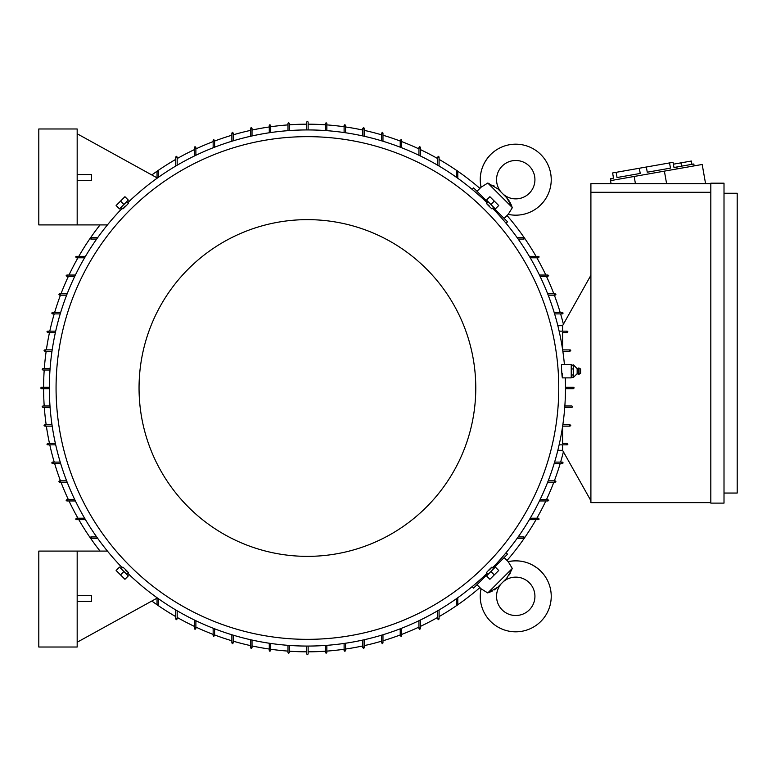 <?xml version="1.0" encoding="UTF-8"?>
<svg xmlns="http://www.w3.org/2000/svg" width="776" height="776" viewBox="0 0 776 776"><rect width="100%" height="100%" fill="white"/><g stroke="black" fill="none" stroke-linecap="round" stroke-linejoin="round"><path stroke-width="1.16" d="M494.302 589.925L497.794 587.189L487.774 592.951L481.052 588.771A35.492 35.492 0 0 0 540.833 621.421A35.492 35.492 0 0 0 508.193 561.64L512.014 567.974M502.169 609.887A19.187 19.187 0 0 1 501.344 583.639L503.052 581.922A19.187 19.187 0 0 1 529.31 582.757A19.187 19.187 0 0 1 529.31 609.887A19.187 19.187 0 0 1 502.169 609.887M489.045 592.466L491.189 591.564M491.858 591.254L492.77 590.788M506.582 578.401L498.163 586.811M509.386 574.812L510.123 573.522M511.869 569.662L506.602 578.382M481.052 588.771L477.007 584.726L487.861 573.871M487.774 592.951L512.364 568.362M493.284 568.439L504.138 557.585L508.193 561.64C520.696 559.292 531.579 562.493 540.833 571.223M483.787 577.936L482.982 577.131M496.553 563.57L497.358 564.375M477.007 584.726L473.612 588.111L472.147 586.646M506.059 552.725L507.533 554.2L504.138 557.585M457.791 597.724L457.791 604.572L457.074 605.29M457.481 605.164L456.666 603.98M523.393 537.244L524.576 538.069M524.702 537.661L523.984 538.379L517.136 538.379M518.164 536.934L523.984 536.934M456.356 604.572L456.356 598.742M439.08 609.946L439.08 618.957L438.362 619.684M438.721 619.587L438.013 618.336M308.13 646.059L308.13 653.974L307.412 654.702L306.695 653.974L306.695 646.059M289.429 645.438L289.429 652.538L288.711 653.256L287.993 652.538L287.993 645.331M326.841 645.331L326.841 652.538L326.124 653.256L325.406 652.538L325.406 645.438M345.553 643.226L345.553 650.618L344.825 651.336M344.932 651.336L344.728 649.91M364.254 639.725L364.254 647.737L363.537 648.464M363.692 648.445L363.381 647.038M382.966 634.758L382.966 642.945L382.248 643.663M382.442 643.634L382.044 642.256M401.667 628.23L401.667 635.748L400.95 636.465M401.202 636.427L400.697 635.078M420.379 620.024L420.379 628.55L419.661 629.278M419.962 629.21L419.35 627.9M437.645 618.957L437.645 610.79M418.943 628.55L418.943 620.722M400.232 635.748L400.232 628.793M381.52 642.945L381.52 635.195M362.819 647.737L362.819 640.045M344.108 650.618L344.108 643.44M158.168 603.98L157.353 605.164M157.761 605.29L157.043 604.572L157.043 597.724M176.821 618.336L176.113 619.587M176.462 619.684L175.745 618.957L175.745 609.946M195.474 627.9L194.873 629.21M195.174 629.278L194.456 628.55L194.456 620.024M214.137 635.078L213.623 636.427M213.875 636.465L213.157 635.748L213.157 628.23M232.79 642.256L232.383 643.634M232.587 643.663L231.869 642.945L231.869 634.758M251.443 647.038L251.143 648.445M251.298 648.464L250.57 647.737L250.57 639.725M270.106 649.91L269.902 651.336M270 651.336L269.282 650.618L269.282 643.226M77.173 551.086L77.173 647.019L38.8 647.019L38.8 551.086L107.418 551.086M77.173 601.448L91.568 601.448L91.568 595.696L77.173 595.696M157.043 598.16L77.173 642.227M270.717 643.44L270.717 650.618M252.016 640.045L252.016 647.737M233.304 635.195L233.304 642.945M214.603 628.793L214.603 635.748M195.891 620.722L195.891 628.55M177.18 610.79L177.18 618.957M158.479 598.742L158.479 604.572M97.698 538.379L90.841 538.379L90.123 537.661M90.249 538.069L91.432 537.244M90.841 536.934L96.67 536.934M537.749 518.591L539 519.309M539.097 518.95L538.379 519.668L529.358 519.668M547.322 499.938L548.622 500.549M548.69 500.239L547.972 500.966L539.436 500.966M554.491 481.285L555.839 481.789M555.888 481.537L555.17 482.255L547.652 482.255M561.669 462.622L563.046 463.029M563.075 462.826L562.357 463.544L554.171 463.544M562.6 450.313L557.847 450.313M590.905 500.724L562.6 450.361L562.6 444.842M710.816 502.644L590.905 502.644L590.905 183.66L710.816 183.66M710.816 192.293L590.905 192.293M710.816 503.12L710.816 183.184L724.008 183.184L724.008 503.12L710.816 503.12M724.008 493.051L737.2 493.051L737.2 193.253L724.008 193.253M703.861 183.66L705.52 183.369L702.183 164.473L610.537 180.633L611.071 183.66M611.013 180.546L610.683 178.664L613.515 178.16L612.603 172.961L616.115 172.34L673.064 162.3L673.985 167.5L676.817 166.995L677.147 168.887M669.552 162.921L670.464 168.12L647.262 172.214L646.35 167.015M639.317 168.256L640.229 173.446L617.036 177.539L616.115 172.34M670.464 168.12L647.262 172.214M676.817 166.995L693.822 163.998L694.151 165.889M675.401 167.247L673.985 167.5M673.393 164.192L691.348 161.03L691.93 164.337M680.959 162.863L681.541 166.161M634.157 176.472L635.428 183.66M664.392 171.137L666.603 183.66M562.6 331.158L562.6 325.639L590.905 275.276M567.877 331.847L567.673 332.38M562.6 332.594L567.159 332.594L562.6 332.594L562.6 349.569M562.648 349.869L570.302 349.918M570.69 350.277L570.03 349.869M570.03 351.305L562.852 351.305L570.03 351.305M565.481 387.282L573.474 387.282M574.036 387.68L573.396 388.718L565.481 388.718M571.951 405.984L564.85 405.984L571.951 405.984L572.669 406.711L571.951 407.429L564.744 407.429M562.852 424.695L570.03 424.695L562.852 424.695M562.648 426.131L570.03 426.131L570.758 425.452M570.748 425.52L569.322 425.316M562.6 443.406L567.159 443.406L562.6 443.406L562.6 426.431M567.537 444.726L567.877 444.144M559.137 331.158L567.159 331.158L567.877 331.876M567.857 331.73L566.451 332.031M570.748 350.48L569.322 350.684M573.396 387.282L574.114 388M566.451 443.969L567.857 444.27M562.6 325.687L557.847 325.687M567.159 444.842L559.137 444.842M554.607 462.108L562.357 462.108M548.205 480.819L555.16 480.819M540.135 499.521L547.972 499.521M530.212 518.232L538.379 518.232M554.171 312.456L562.357 312.456L563.075 313.174M563.046 312.97L561.669 313.378M547.652 293.745L555.16 293.745L555.888 294.463M555.839 294.211L554.491 294.715M539.436 275.034L547.972 275.034L548.69 275.761M548.622 275.451L547.322 276.062M529.358 256.332L538.379 256.332L539.097 257.05M539 256.691L537.749 257.409M472.147 189.354L473.612 187.889L477.007 191.274L481.052 187.229L487.774 183.049L497.794 188.81L506.602 197.618L512.364 207.638L508.193 214.36L504.138 218.415L507.533 221.8L506.059 223.275M497.358 211.625L496.553 212.43M482.982 198.869L483.787 198.064M504.138 218.415L493.284 207.561M487.861 202.129L477.007 191.274M512.364 207.638L487.774 183.049L487.396 183.398M490.636 154.579A35.492 35.492 0 0 0 481.052 187.229L481.052 187.229C478.714 174.716 481.906 163.833 490.636 154.579A35.492 35.492 0 0 1 540.833 154.579A35.492 35.492 0 0 1 508.193 214.36L508.193 214.36M529.31 193.243A19.187 19.187 0 0 1 503.052 194.078L501.344 192.361A19.187 19.187 0 0 1 502.169 166.112A19.187 19.187 0 0 1 529.31 166.112A19.187 19.187 0 0 1 529.31 193.243M511.888 206.377L510.977 204.224M510.666 203.564L510.21 202.643M509.337 201.11L506.224 197.249M494.225 186.027L492.935 185.299M489.084 183.543L487.774 183.049M517.136 237.621L523.984 237.621L524.702 238.339M524.576 237.931L523.393 238.756M456.666 172.02L457.481 170.836M457.074 170.71L457.791 171.428L457.791 178.276M456.356 177.258L456.356 171.428M523.984 239.066L518.164 239.066M538.379 257.768L530.212 257.768M547.972 276.479L540.135 276.479M555.16 295.181L548.205 295.181M562.357 313.892L554.607 313.892M438.013 157.664L438.721 156.412M438.362 156.316L439.08 157.043L439.08 166.054M419.35 148.1L419.962 146.79M419.661 146.722L420.379 147.45L420.379 155.976M400.697 140.922L401.202 139.573M400.95 139.534L401.667 140.252L401.667 147.77M382.044 133.744L382.442 132.366M382.248 132.337L382.966 133.055L382.966 141.242M363.381 128.961L363.692 127.555M363.537 127.536L364.254 128.263L364.254 136.275M344.728 126.09L344.932 124.664M344.825 124.664L345.553 125.382L345.553 132.774M325.406 130.562L325.406 123.462L326.124 122.744L326.841 123.462L326.841 130.669M306.695 129.941L306.695 122.026L307.412 121.298L308.13 122.026L308.13 129.941M287.993 130.669L287.993 123.462L288.711 122.744L289.429 123.462L289.429 130.562M344.108 132.56L344.108 125.382M362.819 135.955L362.819 128.263M381.52 140.805L381.52 133.055M400.232 147.207L400.232 140.252M418.943 155.278L418.943 147.45M437.645 165.21L437.645 157.043M269.282 132.774L269.282 125.382L270 124.664M269.902 124.664L270.106 126.09M250.57 136.275L250.57 128.263L251.298 127.536M251.143 127.555L251.443 128.961M231.869 141.242L231.869 133.055L232.587 132.337M232.383 132.366L232.79 133.744M213.157 147.77L213.157 140.252L213.875 139.534M213.623 139.573L214.137 140.922M194.456 155.976L194.456 147.45L195.174 146.722M194.873 146.79L195.474 148.1M175.745 166.054L175.745 157.043L176.462 156.316M176.113 156.412L176.821 157.664M77.173 224.914L77.173 128.981L38.8 128.981L38.8 224.914L107.418 224.914M77.173 180.304L91.568 180.304L91.568 174.551L77.173 174.551M157.043 177.84L77.173 133.773M157.043 178.276L157.043 171.428L157.761 170.71M157.353 170.836L158.168 172.02M91.432 238.756L90.249 237.931M90.123 238.339L90.841 237.621L97.698 237.621M195.891 147.45L195.891 155.278M214.603 140.252L214.603 147.207M233.304 133.055L233.304 140.805M252.016 128.263L252.016 135.955M270.717 125.382L270.717 132.56M96.67 239.066L90.841 239.066M158.479 171.428L158.479 177.258M177.18 157.043L177.18 165.21M49.984 370.016L42.874 370.016L42.156 369.289L42.874 368.571L50.081 368.571M77.076 257.409L75.825 256.691M75.738 257.05L76.455 256.332L85.467 256.332M67.512 276.062L66.212 275.451M66.144 275.761L66.862 275.034L75.388 275.034M60.334 294.715L58.995 294.211M58.947 294.463L59.665 293.745L67.182 293.745M53.166 313.378L51.779 312.97M51.749 313.174L52.467 312.456L60.654 312.456M48.374 332.031L46.967 331.73M46.958 331.876L47.675 331.158L55.688 331.158M45.512 350.684L44.087 350.48M44.077 350.587L44.795 349.869L52.186 349.869M49.354 388.718L41.438 388.718L40.721 388L41.438 387.282L49.354 387.282M50.081 407.429L42.874 407.429L42.156 406.711L42.874 405.984L49.984 405.984M51.973 351.305L44.795 351.305M55.368 332.594L47.675 332.594M60.227 313.892L52.467 313.892M66.62 295.181L59.665 295.181M74.69 276.479L66.862 276.479M84.623 257.768L76.455 257.768M492.585 567.741A258.059 258.059 0 0 0 565.277 377.873M564.404 364.439A258.059 258.059 0 0 0 492.585 208.259M487.163 202.827A258.059 258.059 0 0 0 127.671 202.827M122.249 208.259A258.059 258.059 0 0 0 122.249 567.741M562.357 377.873L571.233 377.873L571.233 364.439L561.465 364.439L561.543 368.745C562.163 378.436 562.464 380.036 562.435 373.557M126.837 201.993L128.321 203.477L125.712 206.3C122.152 209.733 122.065 209.656 125.46 206.047M493.42 207.425L491.935 208.909L489.123 206.3C485.679 202.73 485.766 202.652 489.365 206.047M558.759 388A251.346 251.346 0 0 0 307.412 136.654A251.346 251.346 0 0 0 56.066 388A251.346 251.346 0 0 0 307.412 639.346A251.346 251.346 0 0 0 558.759 388M573.629 368.969L571.718 368.969L571.718 365.137L571.233 366.02M577.16 368.61L578.479 368.037L578.479 374.274L577.16 373.692L577.16 368.61L573.629 365.137L571.718 365.137M573.571 364.914L573.571 369.192M573.571 374.856L573.571 377.301M577.16 373.692L573.629 377.175L571.718 377.175L571.233 376.282M573.571 368.619L573.571 375.341M579.051 374.216L580.632 373.314L580.632 368.998L579.051 368.096L579.051 374.216L578.479 374.274M573.629 374.992L571.718 374.992L571.718 368.969M571.718 377.175L571.718 374.992M120.018 208.404L127.817 200.606M123.917 204.505L128.331 200.092L124.936 196.706L116.119 205.524L119.514 208.919L123.917 204.505L120.532 201.11M487.008 200.606L494.807 208.404M490.907 204.505L495.321 208.919L498.716 205.524L489.889 196.706L486.503 200.092L490.907 204.505L494.302 201.11M475.775 388A168.363 168.363 0 0 0 307.412 219.637A168.363 168.363 0 0 0 139.049 388A168.363 168.363 0 0 0 307.412 556.363A168.363 168.363 0 0 0 475.775 388M127.671 573.173A258.059 258.059 0 0 0 487.163 573.173M121.415 568.575L122.889 567.091L125.712 569.7C129.155 573.27 129.068 573.348 125.46 569.953M487.997 574.007L486.513 572.523L489.123 569.7C492.682 566.267 492.76 566.344 489.365 569.953M494.807 567.596L487.008 575.394M490.907 571.495L486.503 575.908L489.889 579.294L498.716 570.476L495.321 567.081L490.907 571.495L494.302 574.89M127.817 575.394L120.018 567.596M123.917 571.495L119.514 567.081L116.119 570.476L124.936 579.294L128.331 575.908L123.917 571.495L120.532 574.89M76.455 518.232L84.623 518.232M75.825 519.309L77.076 518.591M85.467 519.668L76.455 519.668L75.738 518.95M66.862 499.521L74.69 499.521M66.212 500.549L67.512 499.938M75.388 500.966L66.862 500.966L66.144 500.239M59.665 480.819L66.62 480.819M58.995 481.789L60.334 481.285M67.182 482.255L59.665 482.255L58.947 481.537M52.467 462.108L60.227 462.108M51.779 463.029L53.166 462.622M60.654 463.544L52.467 463.544L51.749 462.826M47.675 443.406L55.368 443.406M46.967 444.27L48.374 443.969M55.688 444.842L47.675 444.842L46.958 444.124M44.795 424.695L51.973 424.695M44.087 425.52L45.512 425.316M52.186 426.131L44.795 426.131L44.077 425.413M308.13 651.821A263.821 263.821 0 0 0 325.406 651.21M326.841 651.103A263.821 263.821 0 0 0 344.108 649.25M345.553 649.046A263.821 263.821 0 0 0 362.819 645.933M364.254 645.622A263.821 263.821 0 0 0 381.52 641.199M382.966 640.772A263.821 263.821 0 0 0 400.232 634.952M401.667 634.409A263.821 263.821 0 0 0 418.943 627.086M420.379 626.407A263.821 263.821 0 0 0 437.645 617.434M439.08 616.61A263.821 263.821 0 0 0 457.035 605.29M457.762 604.785A263.821 263.821 0 0 0 479.898 587.616M507.038 560.485A263.821 263.821 0 0 0 524.207 538.34M524.702 537.622A263.821 263.821 0 0 0 536.032 519.668M536.846 518.232A263.821 263.821 0 0 0 545.829 500.966M546.508 499.521A263.821 263.821 0 0 0 553.822 482.255M554.365 480.819A263.821 263.821 0 0 0 560.185 463.544M560.611 462.108A263.821 263.821 0 0 0 563.405 451.787M563.405 324.213A263.821 263.821 0 0 0 560.611 313.892M560.185 312.456A263.821 263.821 0 0 0 554.365 295.181M553.822 293.745A263.821 263.821 0 0 0 546.508 276.479M545.829 275.034A263.821 263.821 0 0 0 536.846 257.768M536.032 256.332A263.821 263.821 0 0 0 524.702 238.377M524.207 237.66A263.821 263.821 0 0 0 507.038 215.515M479.898 188.384A263.821 263.821 0 0 0 457.762 171.215M457.035 170.71A263.821 263.821 0 0 0 439.08 159.39M437.645 158.566A263.821 263.821 0 0 0 420.379 149.593M418.943 148.914A263.821 263.821 0 0 0 401.667 141.591M400.232 141.048A263.821 263.821 0 0 0 382.966 135.228M381.52 134.801A263.821 263.821 0 0 0 364.254 130.378M362.819 130.067A263.821 263.821 0 0 0 345.553 126.954M344.108 126.75A263.821 263.821 0 0 0 326.841 124.897M325.406 124.791A263.821 263.821 0 0 0 308.13 124.179M306.695 124.179A263.821 263.821 0 0 0 289.429 124.791M287.993 124.897A263.821 263.821 0 0 0 270.717 126.75M269.282 126.954A263.821 263.821 0 0 0 252.016 130.067M250.57 130.378A263.821 263.821 0 0 0 233.304 134.801M231.869 135.228A263.821 263.821 0 0 0 214.603 141.048M213.157 141.591A263.821 263.821 0 0 0 195.891 148.914M194.456 149.593A263.821 263.821 0 0 0 177.18 158.566M175.745 159.39A263.821 263.821 0 0 0 157.8 170.71M157.072 171.215A263.821 263.821 0 0 0 151.815 174.959M100.046 224.914A263.821 263.821 0 0 0 90.627 237.66M90.123 238.377A263.821 263.821 0 0 0 78.803 256.332M77.978 257.768A263.821 263.821 0 0 0 69.006 275.034M68.327 276.479A263.821 263.821 0 0 0 61.013 293.745M60.46 295.181A263.821 263.821 0 0 0 54.65 312.456M54.223 313.892A263.821 263.821 0 0 0 49.79 331.158M49.48 332.594A263.821 263.821 0 0 0 46.366 349.869M46.162 351.305A263.821 263.821 0 0 0 44.31 368.571M44.213 370.016A263.821 263.821 0 0 0 43.602 387.282M43.602 388.718A263.821 263.821 0 0 0 44.213 405.984M44.31 407.429A263.821 263.821 0 0 0 46.162 424.695M46.366 426.131A263.821 263.821 0 0 0 49.48 443.406M49.79 444.842A263.821 263.821 0 0 0 54.223 462.108M54.65 463.544A263.821 263.821 0 0 0 60.46 480.819M61.013 482.255A263.821 263.821 0 0 0 68.327 499.521M69.006 500.966A263.821 263.821 0 0 0 77.978 518.232M78.803 519.668A263.821 263.821 0 0 0 90.123 537.622M90.627 538.34A263.821 263.821 0 0 0 100.046 551.086M151.815 601.041A263.821 263.821 0 0 0 157.072 604.785M157.8 605.29A263.821 263.821 0 0 0 175.745 616.61M177.18 617.434A263.821 263.821 0 0 0 194.456 626.407M195.891 627.086A263.821 263.821 0 0 0 213.157 634.409M214.603 634.952A263.821 263.821 0 0 0 231.869 640.772M233.304 641.199A263.821 263.821 0 0 0 250.57 645.622M252.016 645.933A263.821 263.821 0 0 0 269.282 649.046M270.717 649.25A263.821 263.821 0 0 0 287.993 651.103M289.429 651.21A263.821 263.821 0 0 0 306.695 651.821M579.051 368.096L578.479 368.037M121.415 207.425L122.889 208.909M487.997 201.993L486.513 203.477M493.42 568.575L491.935 567.091M126.837 574.007L128.321 572.523"/></g></svg>
